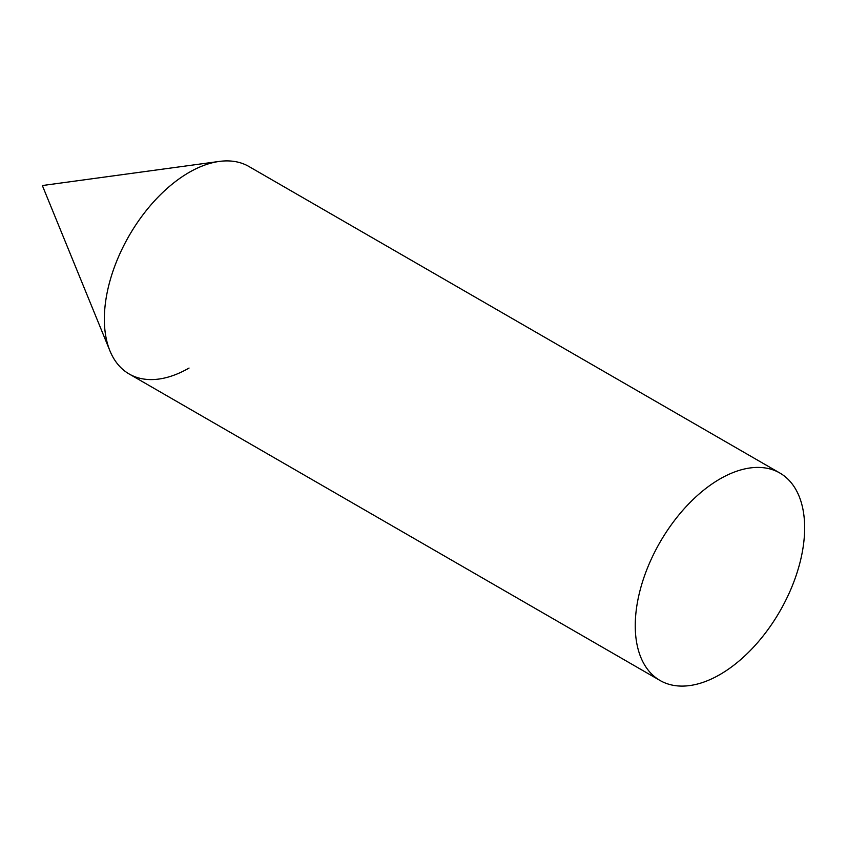 <?xml version="1.0" encoding="UTF-8"?>
<svg xmlns="http://www.w3.org/2000/svg" width="847" height="847" viewBox="0 0 847 847"><rect width="100%" height="100%" fill="white"/><g stroke="black" fill="none" stroke-linecap="round" stroke-linejoin="round"><path stroke-width="1.27" d="M189.05 368.053A119.787 69.158 -60 0 1 109.93 350.827A119.787 69.158 -60 0 1 189.05 172.439A119.787 69.158 -60 0 1 219.278 161.428L42.35 185.546L109.93 350.827M779.843 473.018L248.944 166.51A119.787 69.158 120 0 0 156.642 198.6A119.787 69.158 120 0 0 104.35 319.15A119.787 69.158 120 0 0 129.168 373.982L660.057 680.49A119.787 69.158 120 0 0 752.358 648.4A119.787 69.158 120 0 0 804.65 527.85A119.787 69.158 120 0 0 779.843 473.018A119.787 69.158 120 0 0 687.542 505.108A119.787 69.158 120 0 0 635.25 625.658A119.787 69.158 120 0 0 660.057 680.49"/></g></svg>
